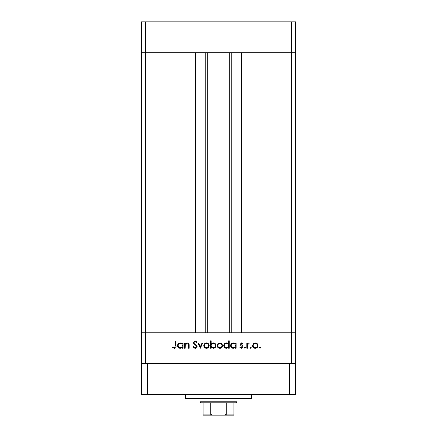 <?xml version="1.0" encoding="UTF-8"?>
<svg xmlns="http://www.w3.org/2000/svg" width="437" height="437" viewBox="0 0 437 437"><rect width="100%" height="100%" fill="white"/><g stroke="black" fill="none" stroke-linecap="round" stroke-linejoin="round"><path stroke-width="0.66" d="M291.599 363.671L291.599 332.781L141.282 332.781L141.282 394.556L295.718 394.556L295.718 332.781L291.599 332.781L295.718 332.781L295.718 52.735L241.666 52.735L241.666 332.781L291.599 332.781L291.599 52.735L295.718 52.735L295.718 21.85L141.282 21.85L141.282 52.735L291.599 52.735L291.599 21.85M145.401 363.671L145.401 332.781L141.282 332.781L141.282 52.735L145.401 52.735L145.401 332.781L195.334 332.781L195.334 52.735L145.401 52.735L145.401 21.85M207.69 52.735L207.69 332.781M185.195 348.229L184.551 348.229L184.551 342.963L185.195 342.963L185.195 343.908L187.2 342.87C188.653 343.1 189.308 343.99 189.172 345.536L189.172 348.229L188.522 348.229L188.445 344.553L187.091 343.515L185.299 344.908L185.195 348.229M197.114 346.459C196.967 347.672 196.284 348.322 195.055 348.415L192.864 346.836L193.476 346.47L195.055 347.672L196.47 346.454L196.213 345.743L193.733 343.613L193.329 342.515L195.104 340.833L197.021 342.056L196.437 342.499L195.033 341.576L193.973 342.488L197.114 346.459M200.348 348.229L197.857 342.963L198.556 342.963L200.304 346.798L202.052 342.963L202.752 342.963L200.348 348.229M203.768 345.607L204.489 343.739L206.499 342.87L208.498 343.733L209.219 345.607C209.066 347.278 208.159 348.18 206.499 348.322C204.833 348.18 203.921 347.278 203.768 345.607M217.167 345.607L217.888 343.739L219.893 342.87L221.898 343.733L222.619 345.607C222.466 347.278 221.559 348.18 219.893 348.322C218.232 348.18 217.32 347.278 217.167 345.607M235.461 343.935L235.461 342.963L236.111 342.963L236.111 348.229L235.461 348.229L235.461 347.317L233.309 348.322C231.637 348.163 230.72 347.251 230.567 345.58C230.736 343.919 231.659 343.012 233.331 342.87L235.461 343.935M259.993 348.322L259.392 347.721L259.993 347.12L260.594 347.721L259.993 348.322M252.553 345.607L253.28 343.739L255.284 342.87L257.284 343.733L258.005 345.607C257.852 347.278 256.945 348.18 255.284 348.322C253.618 348.18 252.712 347.278 252.553 345.607M250.663 348.322L250.062 347.721L250.663 347.12L251.264 347.721L250.663 348.322M247.473 348.229L246.829 348.229L246.829 342.963L247.473 342.963L247.473 343.733L248.757 342.87L249.319 343.05L248.964 343.608L247.588 344.651L247.473 348.229M244.933 348.322L244.332 347.721L244.933 347.12L245.534 347.721L244.933 348.322M240.175 344.252L241.503 342.87L242.852 343.619L242.415 344.072L241.503 343.515L240.82 344.225L242.699 345.984L242.945 346.798L241.404 348.322L239.897 347.606L240.328 347.12L241.371 347.672L242.3 346.825L240.416 345.061L240.175 344.252M228.622 343.979L228.622 340.833L229.272 340.833L229.272 348.229L228.622 348.229L228.622 347.317L226.475 348.322C224.798 348.163 223.886 347.251 223.728 345.58C223.902 343.919 224.82 343.012 226.492 342.87L228.622 343.979M211.158 347.251L211.158 348.229L210.514 348.229L210.514 340.833L211.158 340.833L211.158 343.914L213.311 342.87C214.982 343.023 215.9 343.935 216.058 345.601C215.889 347.268 214.966 348.174 213.289 348.322L211.158 347.251M182.426 343.935L182.426 342.963L183.07 342.963L183.07 348.229L182.426 348.229L182.426 347.317L180.273 348.322C178.602 348.163 177.684 347.251 177.526 345.58C177.701 343.919 178.624 343.012 180.295 342.87L182.426 343.935M174.407 347.672L175.401 345.814L175.401 341.018L176.051 341.018L176.051 345.886C176.248 347.328 175.685 348.174 174.368 348.415L172.631 347.579L173.014 347.027L174.407 347.672M257.36 345.612C257.24 344.34 256.552 343.64 255.279 343.515C254.012 343.64 253.318 344.34 253.203 345.612C253.318 346.88 254.012 347.568 255.279 347.672C256.552 347.568 257.246 346.88 257.36 345.612M235.461 345.607C235.346 344.312 234.636 343.613 233.342 343.515C232.058 343.624 231.348 344.312 231.211 345.585C231.353 346.858 232.058 347.557 233.336 347.672C234.631 347.573 235.341 346.885 235.461 345.607M228.622 345.607C228.507 344.312 227.803 343.613 226.503 343.515C225.219 343.624 224.514 344.312 224.372 345.585C224.514 346.858 225.219 347.557 226.497 347.672C227.792 347.573 228.502 346.885 228.622 345.607M221.974 345.612C221.854 344.34 221.16 343.64 219.893 343.515C218.626 343.64 217.932 344.34 217.812 345.612C217.932 346.88 218.626 347.568 219.893 347.672C221.16 347.568 221.854 346.88 221.974 345.612M211.158 345.585C211.279 346.874 211.983 347.573 213.283 347.672C214.562 347.568 215.272 346.88 215.414 345.601C215.277 344.334 214.567 343.635 213.294 343.515C211.994 343.613 211.284 344.301 211.158 345.585M208.575 345.612C208.454 344.34 207.761 343.64 206.493 343.515C205.226 343.64 204.532 344.34 204.418 345.612C204.532 346.88 205.226 347.568 206.493 347.672C207.766 347.568 208.454 346.88 208.575 345.612M182.426 345.607C182.311 344.312 181.601 343.613 180.301 343.515C179.023 343.624 178.312 344.312 178.176 345.585C178.312 346.858 179.023 347.557 180.295 347.672C181.595 347.573 182.305 346.885 182.426 345.607M251.444 394.556L251.444 398.675L185.556 398.675L185.556 394.556M295.718 363.671L141.282 363.671M289.54 394.556L289.54 363.671M147.46 394.556L147.46 363.671M227.868 415.15L209.132 415.15L227.868 415.15M237.034 401.767L236.002 402.794L200.998 402.794L199.966 401.767L237.034 401.767L237.034 398.675M199.966 401.767L199.966 398.675M233.942 402.794L233.942 414.773M233.942 415.15L203.058 415.15L203.058 414.123L203.058 415.15M224.23 415.15L226.737 414.123L233.942 414.123M226.737 402.794L226.737 414.123M210.263 402.794L210.263 414.123L212.77 415.15M203.058 402.794L203.058 414.123L210.263 414.123M231.233 52.735L231.233 332.781M205.767 52.735L205.767 332.781M229.31 52.735L229.31 332.781"/></g></svg>

